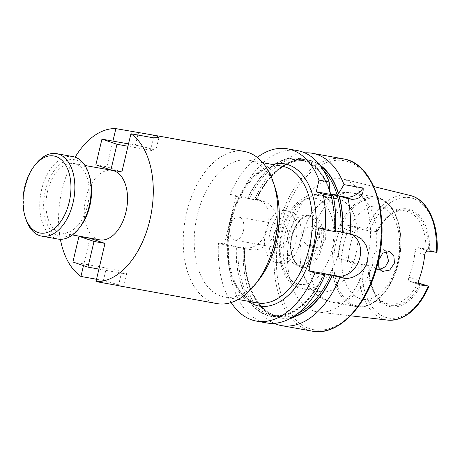 <?xml version="1.0" encoding="UTF-8"?>
<svg xmlns="http://www.w3.org/2000/svg" width="460" height="460" viewBox="0 0 460 460"><rect width="100%" height="100%" fill="white"/><g stroke="black" fill="none" stroke-linecap="round" stroke-linejoin="round"><path stroke-width="0.34" stroke-dasharray="2.3 1.72" d="M25.938 219.236A41.906 24.984 100.2 0 1 25.352 186.754A41.906 24.984 100.2 0 1 35.874 163.99M80.023 227.067A39.129 23.328 100.2 0 1 52.06 231.846A39.129 23.328 100.2 0 1 45.367 190.612A39.129 23.328 100.2 0 1 66.924 160.373A39.129 23.328 100.2 0 1 89.297 175.49M72.829 156.572A41.906 24.984 -79.8 0 0 41.596 189.675A41.906 24.984 -79.8 0 0 57.994 239.068M83.49 265.604L83.881 263.959L106.358 268.002A13.236 0.96 -166.7 0 1 124.338 272.452A13.236 0.96 -166.7 0 1 126.759 273.614A13.236 0.96 -166.7 0 1 121.4 273.142L98.923 269.1M122.153 286.385L121.124 286.039C116.029 283.998 110.124 282.147 103.408 280.479L96.525 279.243M380.017 269.485L376.424 269.238L372.416 265.253L372.013 258.054L375.659 251.534L383.163 249.521L386.147 251.442M325.404 239.453L325.162 232.461L321.091 228.304L313.001 230.109C310.994 231.759 309.672 233.898 309.034 236.526C308.43 239.142 308.666 241.58 309.758 243.834L314.353 248.02L321.149 246.635L325.404 239.453M302.456 234.278L307.395 227.32L314.858 226.17L319.171 230.42L319.516 237.44L315.117 244.57L308.039 245.864L303.226 241.46L302.456 234.278M367.477 258.37A67.706 40.371 100.2 0 1 318.498 312.075A67.706 40.371 100.2 0 1 290.513 232.064A67.706 40.371 100.2 0 1 342.447 178.894A67.706 40.371 100.2 0 1 367.477 258.37M354.574 232.231A47.236 28.163 -79.8 0 0 350.451 244.726A47.236 28.163 -79.8 0 0 348.49 257.957L338.301 254.478A64.641 38.542 100.2 0 1 340.561 241.345A64.641 38.542 100.2 0 1 344.379 228.746L354.574 232.231C355.752 229.994 357.443 228.936 359.634 229.051L349.335 225.532L366.965 228.804L376.832 231.909L376.102 232.012A47.236 28.163 100.2 0 1 392.731 213.319A47.236 28.163 100.2 0 1 405.421 210.962A47.236 28.163 100.2 0 1 426.012 249.078L429.674 249.975L436.206 252.477M338.301 254.478C338.232 257.059 339.244 258.687 341.337 259.354L358.967 262.625L368.839 265.73L351.641 262.873L340.929 259.244L351.641 262.873C349.583 262.2 348.53 260.561 348.49 257.957M428.3 251.102L418.33 247.693C416.323 247.635 415.179 248.883 414.897 251.424A47.236 28.163 100.2 0 1 412.93 264.661A47.236 28.163 100.2 0 1 408.813 277.156C407.945 279.45 408.457 280.899 410.337 281.514L418.416 282.992M418.33 247.693L426.012 249.078M376.102 232.012L359.634 229.051M343.856 243.541A47.236 28.163 100.2 0 1 379.063 206.224A47.236 28.163 100.2 0 1 397.555 261.895A47.236 28.163 100.2 0 1 362.342 299.213A47.236 28.163 100.2 0 1 343.856 243.541M302.151 236.037A47.236 28.163 100.2 0 1 306.406 223.221A47.236 28.163 100.2 0 1 337.358 198.726A47.236 28.163 100.2 0 1 355.844 254.397A47.236 28.163 100.2 0 1 320.637 291.709A47.236 28.163 100.2 0 1 300.161 257.962A47.236 28.163 100.2 0 1 302.151 236.037M285.303 233.013A47.236 28.163 100.2 0 1 320.516 195.695A47.236 28.163 100.2 0 1 333.086 204.183A47.236 28.163 100.2 0 1 339.003 251.367A47.236 28.163 100.2 0 1 318.533 285.102A47.236 28.163 100.2 0 1 303.796 288.684A47.236 28.163 100.2 0 1 285.303 233.013M288.121 235.514A25.564 15.243 100.2 0 1 307.176 215.32A25.564 15.243 100.2 0 1 317.181 245.444A25.564 15.243 100.2 0 1 298.126 265.638A25.564 15.243 100.2 0 1 288.121 235.514M47.552 191.354A35.288 21.039 -79.8 0 0 61.364 232.944A35.288 21.039 -79.8 0 0 87.665 205.068A35.288 21.039 -79.8 0 0 73.853 163.478A35.288 21.039 -79.8 0 0 47.552 191.354M99.676 239.838A35.288 21.039 100.2 0 1 85.865 198.248A35.288 21.039 100.2 0 1 112.165 170.373M258.825 279.864A69.471 41.417 100.2 0 1 224.486 297.005A69.471 41.417 100.2 0 1 197.3 215.136A69.471 41.417 100.2 0 1 249.073 160.264A69.471 41.417 100.2 0 1 275.287 188.289M216.924 303.589A77.286 46.08 100.2 0 1 186.679 212.508A77.286 46.08 100.2 0 1 244.283 151.461M274.148 323.357A87.532 52.187 100.2 0 1 243.478 247.422L244.846 247.664C255.449 249.872 265.345 239.28 268.272 226.239L268.002 209.541L264.402 203.412L258.641 199.715L254.955 198.875A87.532 52.187 100.2 0 1 304.808 152.864M60.363 239.298A77.286 46.08 100.2 0 1 61.996 190.089A77.286 46.08 100.2 0 1 75.129 157.176M121.888 171.936L106.846 166.796L112.918 141.105M72.898 261.981L83.881 263.959L89.953 238.268M331.05 194.689A80.299 47.874 100.2 0 1 334.316 230.788L335.277 231.65M335.34 230.834L334.316 230.788M330.849 194.62A78.879 47.029 100.2 0 1 334.351 230.655L334.132 230.724A79.988 47.69 100.2 0 0 330.809 194.609M254.955 198.875L255.933 199.887L247.727 198.271A80.299 47.874 100.2 0 1 330.245 191.912M324.116 273.936A80.299 47.874 100.2 0 1 267.766 315.577A80.299 47.874 100.2 0 1 236.25 246.819L244.455 248.434L243.478 247.422M247.727 198.271L240.12 196.207A87.532 52.187 100.2 0 1 297.551 150.627M266.57 322.926A87.532 52.187 100.2 0 1 228.649 244.755L236.25 246.819M240.12 196.207L229.971 194.379A87.532 52.187 100.2 0 1 257.267 157.412M231.173 302.53A87.532 52.187 100.2 0 1 218.5 242.926L228.649 244.755M229.971 194.379L235.796 196.374L224.319 244.921L218.5 242.926M255.961 199.749A80.299 47.874 100.2 0 1 319.66 164.806M292.232 317.342A80.299 47.874 100.2 0 1 244.484 248.296M320.281 165.6A79.988 47.69 100.2 0 0 256.145 199.812L255.933 199.887A78.879 47.029 100.2 0 1 306.676 161.058A78.879 47.029 100.2 0 1 323.524 170.355M297.787 313.484A78.879 47.029 100.2 0 1 278.754 316.325A78.879 47.029 100.2 0 1 244.455 248.434L244.668 248.36A79.988 47.69 100.2 0 0 293.089 316.808M418.019 282.9A47.236 28.163 100.2 0 1 388.7 303.951A47.236 28.163 100.2 0 1 377.62 297.321A47.236 28.163 100.2 0 1 368.109 265.834M421.682 283.797A49.645 29.601 100.2 0 1 387.866 306.038A49.645 29.601 100.2 0 1 368.839 265.73L369.018 265.88A48.444 28.882 100.2 0 0 378.775 298.632C372.37 291.03 369.156 280.111 369.127 265.863M419.934 284.832L409.952 281.416L419.595 284.683M429.674 249.975A49.645 29.601 100.2 0 0 410.648 209.668A49.645 29.601 100.2 0 0 376.832 231.909L377.016 232.058A48.444 28.882 100.2 0 1 394.266 212.491A48.444 28.882 100.2 0 1 428.398 249.625M349.335 225.532C347.122 225.377 345.471 226.452 344.379 228.746M318.866 227.683L347.409 232.817A22.229 17.773 -71.1 0 1 349.497 233.358A22.229 17.773 -71.1 0 1 352.394 234.726M235.796 196.374L262.142 201.106A25.007 19.993 -71.1 0 1 264.494 201.716A25.007 19.993 -71.1 0 1 275.781 230.402A25.007 19.993 -71.1 0 1 250.665 249.653L224.319 244.921M128.518 143.911L135.395 145.147A13.236 0.96 -166.7 0 1 148.89 148.246A13.236 0.96 -166.7 0 1 155.796 150.765A13.236 0.96 -166.7 0 1 150.443 150.293L127.966 146.251M95.87 164.824L106.846 166.796M270.083 232.191A26.398 15.738 100.2 0 1 289.754 211.341A26.398 15.738 100.2 0 1 300.087 242.449A26.398 15.738 100.2 0 1 280.41 263.304A26.398 15.738 100.2 0 1 270.083 232.191M265.69 231.403A26.398 15.738 100.2 0 1 285.367 210.548A26.398 15.738 100.2 0 1 295.699 241.661A26.398 15.738 100.2 0 1 276.023 262.51A26.398 15.738 100.2 0 1 265.69 231.403M274.062 234.261A11.672 6.957 100.2 0 1 282.756 225.043A11.672 6.957 100.2 0 1 287.327 238.797A11.672 6.957 100.2 0 1 278.628 248.02A11.672 6.957 100.2 0 1 274.062 234.261M230.149 226.366A11.672 6.957 100.2 0 1 238.843 217.149A11.672 6.957 100.2 0 1 243.415 230.903A11.672 6.957 100.2 0 1 234.715 240.12A11.672 6.957 100.2 0 1 230.149 226.366M247.969 301.231A72.249 43.073 100.2 0 1 230.845 220.915A72.249 43.073 100.2 0 1 272.561 164.484M282.009 166.186A69.471 41.417 -79.8 0 0 230.23 221.059A69.471 41.417 -79.8 0 0 257.422 302.927C235.652 300.627 221.386 259.785 231.357 221.156C238.947 186.685 263.287 161.702 282.009 166.186M103.408 280.479L106.358 268.002M312.19 331.131A87.532 52.187 100.2 0 1 277.932 227.976A87.532 52.187 100.2 0 1 343.171 158.832M377.798 261.901A85.865 51.192 100.2 0 1 309.298 328.555A85.865 51.192 100.2 0 1 280.197 228.534A85.865 51.192 100.2 0 1 348.697 161.88A85.865 51.192 100.2 0 1 377.798 261.901M387.768 320.114A63.359 37.777 100.2 0 1 358.967 262.625M336.168 241.465A54.74 32.637 100.2 0 1 379.845 198.967A54.74 32.637 100.2 0 1 398.394 262.735A54.74 32.637 100.2 0 1 354.723 305.233A54.74 32.637 100.2 0 1 336.168 241.465M334.552 241.097A55.574 33.137 100.2 0 1 375.975 197.196A55.574 33.137 100.2 0 1 397.728 262.695A55.574 33.137 100.2 0 1 356.304 306.596A55.574 33.137 100.2 0 1 334.552 241.097M313.001 230.109A55.574 33.137 100.2 0 1 352.544 192.987A55.574 33.137 100.2 0 1 375.659 251.534M282.164 232.766A43.763 26.093 100.2 0 1 317.084 198.789A43.763 26.093 100.2 0 1 331.913 249.774A43.763 26.093 100.2 0 1 296.999 283.745A43.763 26.093 100.2 0 1 282.164 232.766M322.201 246.451A26.674 15.904 100.2 0 1 300.921 267.162A26.674 15.904 100.2 0 1 291.881 236.083A26.674 15.904 100.2 0 1 313.162 215.378A26.674 15.904 100.2 0 1 322.201 246.451M320.695 246.077A25.564 15.243 100.2 0 1 301.639 266.271A25.564 15.243 100.2 0 1 291.634 236.147A25.564 15.243 100.2 0 1 310.69 215.953A25.564 15.243 100.2 0 1 320.695 246.077M247.911 198.335A79.988 47.69 100.2 0 1 330.148 192.326M323.932 273.878A79.988 47.69 100.2 0 1 267.835 315.278A79.988 47.69 100.2 0 1 236.434 246.882M249.458 198.72A78.879 47.029 100.2 0 1 300.196 159.896A78.879 47.029 100.2 0 1 330.148 192.309M324.099 273.93A78.879 47.029 100.2 0 1 272.274 315.163A78.879 47.029 100.2 0 1 237.981 247.267M420.4 283.446A48.444 28.882 100.2 0 1 378.775 298.632L377.62 297.321M428.565 286.149A61.14 36.449 100.2 0 1 385.227 317.193A61.14 36.449 100.2 0 1 361.951 263.379M372.416 265.253A55.574 33.137 100.2 0 1 332.873 302.381A55.574 33.137 100.2 0 1 309.758 243.834M369.949 229.557A61.14 36.449 100.2 0 1 413.287 198.513A61.14 36.449 100.2 0 1 436.563 252.327M366.965 228.804A63.359 37.777 100.2 0 1 410.176 195.488M414.897 251.424L424.758 254.8M418.68 280.531L408.813 277.156M353.671 234.956L347.409 232.817M256.323 199.117L262.142 201.106M244.846 247.664L250.665 249.653M118.45 285.62L121.4 273.142M153.393 137.81L150.443 150.293M137.793 135.004L135.395 145.147M389.401 251.654L383.163 249.521M321.091 228.304L314.858 226.17M350.537 315.79L318.498 312.075M379.063 206.224L405.421 210.962M300.161 257.962C300.702 268.26 303.502 277.455 308.556 285.551L313.11 291.404C318.498 297.2 325.088 300.857 332.873 302.381L356.304 306.596C373.405 310.149 392.386 289.679 398.4 262.752C406.048 232.57 395.525 199.985 375.975 197.196L352.544 192.987C344.718 191.699 337.266 192.838 330.194 196.391L323.886 200.29C316.33 206.114 310.5 213.762 306.406 223.221M320.516 195.695L337.358 198.726M333.086 204.183C317.848 182.033 287.396 200.336 281.405 232.398C277.087 252.758 279.668 269.123 289.15 281.497C297.792 290.519 307.585 291.72 318.533 285.102M307.176 215.32L310.69 215.953C302.496 215.487 296.297 222.232 292.083 236.181C288.385 250.47 293.733 265.489 301.639 266.271L298.126 265.638M61.364 232.944L72.427 234.939M224.486 297.005L238.182 299.471M333.914 230.621C334.69 217.505 333.534 205.447 330.441 194.442M330.148 193.424C323.943 173.943 313.961 162.765 300.196 159.896L306.676 161.058C289.242 157.492 268.416 173.27 256.37 199.922M244.892 248.469C243.11 283.734 258.273 313.375 278.754 316.325L272.274 315.163C290.271 318.884 311.851 301.858 323.714 273.769M249.073 160.264L262.775 162.725M73.853 163.478L84.922 165.468M303.796 288.684L320.637 291.709M362.342 299.213L388.7 303.951M392.731 213.319L394.266 212.491C387.602 216.16 381.886 222.68 377.119 232.047M373.773 186.564L342.447 178.894M355.787 235.508L349.497 233.358M258.641 199.715L264.494 201.716M314.353 248.02L308.039 245.864M382.731 271.394L376.424 269.238M123.636 286.81L126.759 273.614M158.918 137.569L155.796 150.765M285.367 210.548L289.754 211.341M238.843 217.149L282.756 225.043M234.715 240.12L278.628 248.02M276.023 262.51L280.41 263.304"/><path stroke-width="0.69" d="M24.736 186.898A39.129 23.328 -79.8 0 0 25.283 217.223A39.129 23.328 -79.8 0 0 47.656 232.346A39.129 23.328 -79.8 0 0 69.213 202.107A39.129 23.328 -79.8 0 0 62.52 160.873A39.129 23.328 -79.8 0 0 34.557 165.646A39.129 23.328 -79.8 0 0 24.736 186.898M34.557 165.646L35.874 163.99A41.906 24.984 100.2 0 1 56.586 153.651A41.906 24.984 100.2 0 1 72.99 203.038A41.906 24.984 100.2 0 1 41.751 236.147A41.906 24.984 100.2 0 1 25.938 219.236L25.283 217.223M88.642 173.483L89.297 175.49A39.129 23.328 100.2 0 1 89.849 205.815A39.129 23.328 100.2 0 1 80.023 227.067L78.712 228.723A41.906 24.984 -79.8 0 0 89.228 205.959A41.906 24.984 -79.8 0 0 88.642 173.483A41.906 24.984 -79.8 0 0 72.829 156.572L56.586 153.651M41.751 236.147L57.994 239.068A41.906 24.984 -79.8 0 0 78.712 228.723M386.147 251.442L388.579 261.05L385.365 266.685L380.017 269.485M394.461 263.062L393.846 255.938L389.401 251.654L382.795 253.103L378.591 260.302L378.798 267.294L382.731 271.4L389.735 270.083L394.461 263.062M352.394 234.726A22.229 17.773 -71.1 0 1 359.869 257.548A22.229 17.773 -71.1 0 1 337.203 275.965L308.66 270.836L314.928 272.976A87.532 52.187 100.2 0 1 256.421 321.103A87.532 52.187 100.2 0 1 231.173 302.53M314.928 272.976L325.076 274.804L324.15 273.809L330.631 274.971L343.471 278.11C352.803 280.054 365.297 271.871 367.77 260.251L368.23 252.304L366.016 244.898L361.617 239.027L355.787 235.508L335.34 230.834M418.019 282.9L428.565 286.149L420.308 284.924C418.491 284.355 417.944 282.888 418.68 280.531A64.089 38.209 -79.8 0 0 422.51 267.933A64.089 38.209 -79.8 0 0 424.758 254.8C425.178 252.281 426.357 251.045 428.3 251.102L436.563 252.327M419.595 284.683L419.934 284.832M84.922 165.468L112.165 170.373A35.288 21.039 100.2 0 1 125.977 211.962A35.288 21.039 100.2 0 1 99.676 239.838L72.427 234.939M127.966 146.251L116.984 144.273L110.912 169.964L121.888 171.936L130.916 133.768L153.393 137.81L158.918 137.569L156.894 136.12L150.949 134.676L244.283 151.461A77.286 46.08 100.2 0 1 273.447 182.643L275.287 188.289A69.471 41.417 100.2 0 1 276.264 242.132A69.471 41.417 100.2 0 1 258.825 279.864L255.127 284.521A77.286 46.08 100.2 0 1 216.924 303.589L122.153 286.385M273.447 182.643A77.286 46.08 100.2 0 1 274.528 242.541A77.286 46.08 100.2 0 1 255.127 284.521M339.911 277.472A87.532 52.187 100.2 0 1 281.399 325.594A87.532 52.187 100.2 0 1 274.148 323.357M96.525 279.243L80.931 276.437A77.286 46.08 100.2 0 1 60.363 239.298M130.916 133.768A77.286 46.08 100.2 0 1 149.845 220.121A77.286 46.08 100.2 0 1 95.973 281.577L118.45 285.62C124.269 286.983 125.16 287.12 121.124 286.039M75.129 157.176A77.286 46.08 100.2 0 1 115.868 128.627L112.918 141.105L128.518 143.911M150.949 134.676L115.868 128.627M80.931 276.437L83.49 265.604M104.995 243.409L89.953 238.268L78.976 236.296L94.018 241.437L104.995 243.409L95.973 281.577M304.808 152.864A87.532 52.187 100.2 0 1 312.38 153.295A87.532 52.187 100.2 0 1 343.994 184.604L338.382 193.809L337.145 195.161L330.665 193.993L330.148 193.424L329.164 181.936L319.016 180.113L316.25 191.808L323.098 194.149L333.247 195.971L330.803 194.465L337.278 195.626L348.076 198.639A87.532 52.187 100.2 0 1 350.112 234.318M333.247 195.971A87.532 52.187 100.2 0 1 335.277 231.65L325.128 229.822L318.866 227.683L308.66 270.836M323.098 194.149A87.532 52.187 100.2 0 1 325.128 229.822M339.284 196.173A80.299 47.874 100.2 0 1 342.55 232.265M257.267 157.412A87.532 52.187 100.2 0 1 287.402 148.804L297.551 150.627A87.532 52.187 100.2 0 1 329.164 181.936M325.076 274.804A87.532 52.187 100.2 0 1 266.57 322.926L256.421 321.103M287.402 148.804A87.532 52.187 100.2 0 1 319.016 180.113M348.076 198.639L351.641 199.283C359.639 199.433 363.486 195.69 363.17 188.054L343.994 184.604M319.66 164.806A80.299 47.874 100.2 0 1 338.479 193.39M332.344 275.419A80.299 47.874 100.2 0 1 292.232 317.342M428.565 286.149L428.214 286.298A63.359 37.777 100.2 0 1 387.768 320.114L350.537 315.79M363.17 188.054A22.229 17.773 -71.1 0 1 344.793 196.943L316.25 191.808M98.923 269.1L87.946 267.128L94.018 241.437M87.946 267.128L72.898 261.981L78.976 236.296M116.984 144.273L101.942 139.133L112.918 141.105M101.942 139.133L95.87 164.824L110.912 169.964M272.561 164.484A72.249 43.073 100.2 0 1 312.972 248.986A72.249 43.073 100.2 0 1 247.969 301.231M238.182 299.471L257.422 302.927A69.471 41.417 -79.8 0 0 309.2 248.055A69.471 41.417 -79.8 0 0 282.009 166.186L262.775 162.725M343.471 278.11L337.203 275.965M377.43 261.987A87.532 52.187 100.2 0 1 312.19 331.131C338.646 336.72 368.615 304.583 378.103 262.045C390.206 214.366 373.48 163.024 343.171 158.832A87.532 52.187 100.2 0 1 377.43 261.987M339.043 196.086A79.988 47.69 100.2 0 1 342.366 232.202M337.278 195.626A78.879 47.029 100.2 0 1 340.831 231.823M320.281 165.6A79.988 47.69 100.2 0 1 338.382 193.809M332.166 275.356A79.988 47.69 100.2 0 1 293.089 316.808M323.524 170.355A78.879 47.029 100.2 0 1 337.145 195.161M330.631 274.971A78.879 47.029 100.2 0 1 297.787 313.484M330.148 192.309A78.879 47.029 100.2 0 1 330.665 193.993M437 252.534C439.024 224.492 427.834 199.456 410.176 195.488A63.359 37.777 100.2 0 1 436.206 252.477M351.641 199.283L344.793 196.943M138.351 132.67L137.793 135.004M281.399 325.594L312.19 331.131M312.38 153.295L343.171 158.832M429.002 286.361C418.422 309.43 404.673 320.678 387.768 320.114M410.176 195.488L373.773 186.564"/></g></svg>
